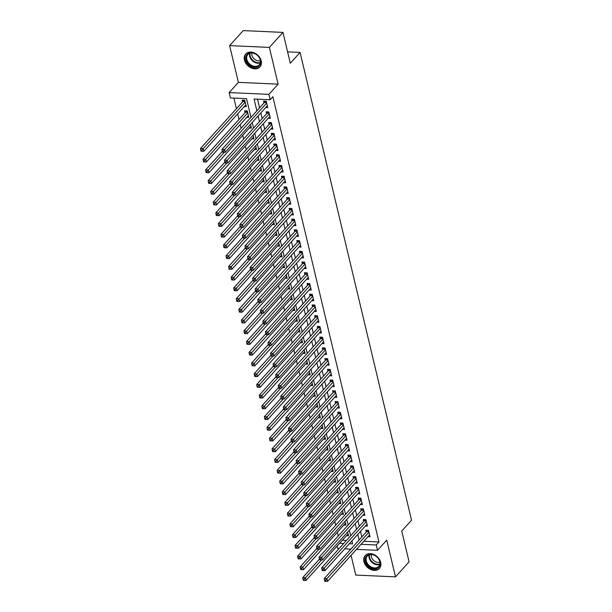 <?xml version="1.0" encoding="UTF-8"?>
<svg xmlns="http://www.w3.org/2000/svg" width="612" height="612" viewBox="0 0 612 612"><rect width="100%" height="100%" fill="white"/><g stroke="black" fill="none" stroke-linecap="round" stroke-linejoin="round"><path stroke-width="0.92" d="M244.448 60.083A9.601 7.229 -137.9 0 0 251.264 67.963A9.601 7.229 -137.9 0 0 259.947 66.899A9.601 7.229 -137.9 0 0 261.202 60.84A9.601 7.229 -137.9 0 0 254.385 52.961A9.601 7.229 -137.9 0 0 245.71 54.024A9.601 7.229 -137.9 0 0 244.448 60.083M363.933 561.648A9.601 7.229 -137.9 0 0 370.757 569.527A9.601 7.229 -137.9 0 0 379.432 568.464A9.601 7.229 -137.9 0 0 380.695 562.405A9.601 7.229 -137.9 0 0 373.871 554.526A9.601 7.229 -137.9 0 0 365.196 555.589A9.601 7.229 -137.9 0 0 363.933 561.648M250.989 117.351L246.537 98.662L230.426 97.935L229.148 92.573L268.89 94.37L270.167 99.733L254.057 99.006L256.879 110.849M238.389 82.36L278.123 84.158L269.372 47.407L282.958 32.398L243.216 30.6L229.63 45.617L238.389 82.36L229.148 92.573M349.574 549.071L349.85 550.234M351.074 555.367L355.763 575.073L395.505 576.871L386.753 540.128L377.52 550.333L356.482 549.385M339.071 548.597L337.778 548.543L337.174 546.011M233.899 98.096L236.431 108.729M237.655 113.863L238.986 119.462M240.21 124.588L241.09 128.298M242.765 135.313L243.653 139.023M245.32 146.046L246.208 149.756M247.875 156.771L248.763 160.482M250.43 167.504L251.318 171.215M252.986 178.23L253.873 181.94M255.548 188.963L256.428 192.673M258.103 199.688L258.983 203.398M260.658 210.421L261.538 214.123M263.214 221.146L264.093 224.856M265.769 231.872L266.648 235.582M268.324 242.604L269.211 246.315M270.879 253.33L271.766 257.04M273.434 264.063L274.321 267.773M275.989 274.788L276.876 278.498M278.552 285.521L279.432 289.231M281.107 296.246L281.987 299.957M283.662 306.979L284.542 310.682M286.217 317.704L287.097 321.415M288.772 328.43L289.652 332.14M291.327 339.163L292.215 342.873M293.882 349.888L294.77 353.598M296.438 360.621L297.325 364.331M298.993 371.346L299.88 375.057M301.548 382.079L302.435 385.79M304.11 392.805L304.99 396.515M306.666 403.538L307.545 407.24M309.221 414.263L310.1 417.973M311.776 424.988L312.656 428.698M314.331 435.721L315.218 439.431M316.886 446.446L317.773 450.157M319.441 457.179L320.328 460.89M321.996 467.905L322.884 471.615M324.551 478.638L325.439 482.348M327.114 489.363L327.994 493.073M329.669 500.088L330.549 503.798M332.224 510.821L333.104 514.531M334.779 521.546L335.659 525.257M337.334 532.279L338.222 535.99M269.372 47.407L229.63 45.617M282.958 32.398L290.302 63.243L300.079 52.425L411.524 520.2L401.74 531.009L409.091 561.854L395.505 576.871M265.723 107.551L267.781 107.643L266.251 101.202L263.565 101.079L264.009 102.961M268.278 118.277L270.336 118.368L268.806 111.935L266.121 111.812L266.564 113.687M270.833 129.01L272.891 129.101L271.361 122.66L268.676 122.538L269.119 124.42M273.388 139.735L275.454 139.827L273.916 133.393L271.231 133.271L271.682 135.145M275.943 150.46L278.009 150.56L276.471 144.118L273.786 143.996L274.237 145.878M278.498 161.193L280.564 161.285L279.026 154.851L276.341 154.729L276.792 156.603M281.053 171.918L283.119 172.01L281.581 165.577L278.896 165.454L279.347 167.336M283.616 182.651L285.674 182.743L284.144 176.302L281.459 176.187L281.903 178.061M286.171 193.377L288.229 193.469L286.699 187.035L284.014 186.912L284.458 188.787M288.726 204.11L290.784 204.201L289.254 197.76L286.569 197.638L287.013 199.52M291.281 214.835L293.339 214.927L291.809 208.493L289.124 208.371L289.568 210.245M293.837 225.56L295.894 225.66L294.364 219.218L291.679 219.096L292.123 220.978M296.392 236.293L298.457 236.385L296.919 229.951L294.234 229.829L294.686 231.703M298.947 247.018L301.012 247.118L299.475 240.677L296.789 240.554L297.241 242.436M301.502 257.751L303.567 257.843L302.03 251.41L299.345 251.287L299.796 253.161M304.057 268.477L306.122 268.569L304.585 262.135L301.9 262.012L302.351 263.894M306.62 279.21L308.678 279.302L307.14 272.86L304.455 272.745L304.906 274.62M309.175 289.935L311.233 290.027L309.703 283.593L307.017 283.471L307.461 285.345M311.73 300.668L313.788 300.76L312.258 294.318L309.573 294.196L310.016 296.078M314.285 311.393L316.343 311.485L314.813 305.051L312.128 304.929L312.571 306.803M316.84 322.119L318.898 322.218L317.368 315.777L314.683 315.654L315.126 317.536M319.395 332.852L321.461 332.943L319.923 326.51L317.238 326.387L317.682 328.262M321.95 343.577L324.016 343.669L322.478 337.235L319.793 337.113L320.244 338.994M324.505 354.31L326.571 354.402L325.033 347.96L322.348 347.846L322.799 349.72M327.06 365.035L329.126 365.127L327.588 358.693L324.903 358.571L325.355 360.445M329.616 375.768L331.681 375.86L330.143 369.418L327.458 369.296L327.91 371.178M332.178 386.493L334.236 386.585L332.706 380.151L330.021 380.029L330.465 381.903M334.733 397.226L336.791 397.318L335.261 390.877L332.576 390.754L333.02 392.636M337.288 407.952L339.346 408.043L337.816 401.61L335.131 401.487L335.575 403.362M339.844 418.677L341.901 418.776L340.371 412.335L337.686 412.213L338.13 414.094M342.399 429.41L344.457 429.502L342.927 423.068L340.241 422.946L340.685 424.82M344.954 440.135L347.019 440.227L345.482 433.793L342.797 433.671L343.248 435.553M347.509 450.868L349.574 450.96L348.037 444.519L345.352 444.404L345.803 446.278M350.064 461.593L352.13 461.685L350.592 455.252L347.907 455.129L348.358 457.003M352.619 472.326L354.685 472.418L353.147 465.977L350.462 465.854L350.913 467.736M355.182 483.052L357.24 483.143L355.71 476.71L353.025 476.587L353.468 478.462M357.737 493.777L359.795 493.876L358.265 487.435L355.58 487.313L356.023 489.195M360.292 504.51L362.35 504.602L360.82 498.168L358.135 498.046L358.578 499.92M362.847 515.235L364.905 515.335L363.375 508.893L360.69 508.771L361.134 510.653M365.402 525.968L367.46 526.06L365.93 519.626L363.245 519.504L363.689 521.378M246.797 117.305L248.855 117.397L247.325 110.963L244.639 110.841L245.083 112.723M342.322 540.312L346.4 540.495M346.476 535.722L348.534 535.821L347.639 532.05M343.921 524.997L345.979 525.088L345.084 521.325M341.366 514.271L343.424 514.363L342.529 510.592M338.811 503.538L340.869 503.63L339.974 499.866M336.256 492.813L338.314 492.905L337.419 489.133M333.693 482.08L335.758 482.172L334.863 478.408M331.138 471.355L333.203 471.447L332.301 467.675M328.583 460.622L330.648 460.721L329.746 456.95M326.028 449.897L328.093 449.988L327.19 446.217M323.473 439.164L325.538 439.263L324.635 435.492M320.918 428.438L322.975 428.53L322.08 424.766M318.362 417.713L320.42 417.805L319.525 414.033M315.807 406.98L317.865 407.072L316.97 403.308M313.252 396.255L315.31 396.347L314.415 392.575M310.697 385.522L312.755 385.614L311.86 381.85M308.134 374.796L310.2 374.888L309.297 371.117M305.579 364.063L307.645 364.163L306.742 360.392M303.024 353.338L305.09 353.43L304.187 349.659M300.469 342.613L302.535 342.705L301.632 338.933M297.914 331.88L299.972 331.972L299.077 328.208M295.359 321.155L297.417 321.246L296.522 317.475M292.804 310.422L294.862 310.513L293.967 306.75M290.249 299.696L292.307 299.788L291.411 296.017M287.694 288.963L289.751 289.055L288.856 285.291M285.131 278.238L287.196 278.33L286.301 274.558M282.576 267.505L284.641 267.605L283.738 263.833M280.021 256.78L282.086 256.872L281.183 253.108M277.466 246.055L279.531 246.146L278.628 242.375M274.91 235.322L276.968 235.413L276.073 231.65M272.355 224.596L274.413 224.688L273.518 220.917M269.8 213.863L271.858 213.955L270.963 210.191M267.245 203.138L269.303 203.23L268.408 199.458M264.69 192.405L266.748 192.505L265.853 188.733M262.127 181.68L264.193 181.772L263.298 178M259.572 170.947L261.638 171.046L260.735 167.275M257.017 160.222L259.083 160.313L258.18 156.55M254.462 149.496L256.527 149.588L255.625 145.817M251.907 138.763L253.965 138.855L253.07 135.091M249.352 128.038L251.41 128.13L250.515 124.358M244.242 106.58L246.299 106.672L244.769 100.238L242.084 100.116L242.528 101.99M363.811 541.283L378.958 541.964L272.883 96.727L270.167 99.733M257.53 99.159L259.595 107.842M260.819 112.968L262.15 118.567M263.374 123.7L264.705 129.3M265.929 134.426L267.26 140.026M268.484 145.159L269.815 150.759M271.04 155.884L272.378 161.484M273.595 166.617L274.933 172.217M276.15 177.342L277.488 182.942M278.705 188.068L280.044 193.675M281.268 198.801L282.599 204.4M283.823 209.526L285.154 215.126M286.378 220.259L287.709 225.859M288.933 230.984L290.264 236.584M291.488 241.717L292.819 247.317M294.043 252.442L295.382 258.042M296.598 263.168L297.937 268.775M299.153 273.901L300.492 279.5M301.708 284.626L303.047 290.233M304.271 295.359L305.602 300.959M306.826 306.084L308.157 311.684M309.381 316.817L310.712 322.417M311.936 327.542L313.267 333.142M314.492 338.275L315.823 343.875M317.047 349.001L318.385 354.6M319.602 359.726L320.94 365.333M322.157 370.459L323.496 376.059M324.712 381.184L326.051 386.784M327.275 391.917L328.606 397.517M329.83 402.642L331.161 408.242M332.385 413.375L333.716 418.975M334.94 424.101L336.271 429.701M337.495 434.834L338.826 440.433M340.05 445.559L341.389 451.159M342.605 456.284L343.944 461.892M345.16 467.017L346.499 472.617M347.715 477.743L349.054 483.342M350.278 488.475L351.609 494.075M352.833 499.201L354.164 504.801M355.388 509.934L356.72 515.534M357.943 520.659L359.275 526.259M360.499 531.392L361.83 536.992M367.957 536.693L370.023 536.785L368.485 530.352L365.8 530.229L366.251 532.111M300.079 52.425L287.594 51.867M278.123 84.158L268.89 94.37M378.958 541.964L376.242 544.971L377.52 550.333M349.314 543.754L352.611 543.907L351.892 540.901M350.676 535.775L349.337 530.168M348.121 525.042L346.782 519.443M345.558 514.317L344.227 508.717M343.003 503.584L341.672 497.984M340.448 492.859L339.117 487.259M337.893 482.126L336.562 476.526M335.338 471.401L334.007 465.801M332.783 460.668L331.444 455.068M330.228 449.942L328.889 444.343M327.672 439.217L326.334 433.61M325.117 428.484L323.779 422.884M322.555 417.759L321.224 412.159M320 407.026L318.668 401.426M317.444 396.301L316.113 390.701M314.889 385.568L313.558 379.968M312.334 374.842L311.003 369.243M309.779 364.117L308.44 358.51M307.224 353.384L305.885 347.784M304.669 342.659L303.33 337.059M302.114 331.926L300.775 326.326M299.551 321.201L298.22 315.601M296.996 310.468L295.665 304.868M294.441 299.742L293.11 294.142M291.886 289.009L290.555 283.41M289.331 278.284L288 272.684M286.776 267.559L285.437 261.951M284.22 256.826L282.882 251.226M281.665 246.1L280.327 240.501M279.11 235.368L277.772 229.768M276.548 224.642L275.216 219.042M273.992 213.909L272.661 208.31M271.437 203.184L270.106 197.584M268.882 192.451L267.551 186.851M266.327 181.726L264.996 176.126M263.772 171L262.441 165.393M261.217 160.268L259.878 154.668M258.662 149.542L257.323 143.942M256.107 138.809L254.768 133.209M253.544 128.084L252.213 122.484M339.606 543.318L343.684 543.502M350.852 549.132L344.701 548.857M361.088 544.29L376.242 544.971M258.103 115.974L259.434 121.574M260.658 126.699L261.99 132.299M263.214 137.432L264.545 143.032M265.769 148.158L267.1 153.757M268.324 158.891L269.655 164.49M270.879 169.616L272.218 175.216M273.434 180.349L274.773 185.949M275.989 191.074L277.328 196.674M278.552 201.799L279.883 207.407M281.107 212.532L282.438 218.132M283.662 223.258L284.993 228.857M286.217 233.991L287.548 239.59M288.772 244.716L290.103 250.316M291.327 255.449L292.658 261.049M293.882 266.174L295.221 271.774M296.438 276.907L297.776 282.507M298.993 287.632L300.331 293.232M301.548 298.358L302.886 303.965M304.11 309.091L305.442 314.69M306.666 319.816L307.997 325.416M309.221 330.549L310.552 336.149M311.776 341.274L313.107 346.874M314.331 352.007L315.662 357.607M316.886 362.732L318.225 368.332M319.441 373.458L320.78 379.065M321.996 384.191L323.335 389.79M324.551 394.916L325.89 400.516M327.114 405.649L328.445 411.249M329.669 416.374L331 421.974M332.224 427.107L333.555 432.707M334.779 437.832L336.11 443.432M337.334 448.565L338.666 454.165M339.889 459.291L341.228 464.891M342.445 470.016L343.783 475.623M345 480.749L346.338 486.349M347.555 491.474L348.894 497.074M350.118 502.207L351.449 507.807M352.673 512.933L354.004 518.532M355.228 523.665L356.559 529.265M357.783 534.391L359.114 539.991M368.814 531.721L366.68 531.629L324.199 578.6L326.885 578.715L368.937 532.226M325.561 580.268L324.49 580.222L324.743 581.293L325.821 581.339L325.561 580.268L326.885 578.715L327.519 581.4L369.572 534.911M366.68 531.629A1.232 0.597 92.6 0 0 366.863 531.323L367.307 530.298M324.199 578.6L324.49 580.222M325.821 581.339L327.519 581.4M319.464 559.116L302.718 577.629L305.403 577.751L306.038 580.428L348.09 533.939M321.537 559.911L304.08 579.296L303.009 579.25L303.261 580.321L304.34 580.367L304.08 579.296M306.038 580.428L304.34 580.367M303.009 579.25L302.718 577.629M379.998 561.87A8.308 6.25 42.1 0 1 374.475 568.785A8.308 6.25 42.1 0 1 365.502 561.219A8.308 6.25 42.1 0 1 371.025 554.304A8.308 6.25 42.1 0 1 379.998 561.87M366.305 560.944A7.688 5.791 -137.9 0 0 371.775 567.255A7.688 5.791 -137.9 0 0 378.729 566.406A7.688 5.791 -137.9 0 0 379.731 561.548A7.688 5.791 -137.9 0 0 374.269 555.229A7.688 5.791 -137.9 0 0 367.315 556.086A7.688 5.791 -137.9 0 0 366.305 560.944M379.845 562.137A6.059 4.559 42.1 0 1 371.446 556.905A6.059 4.559 42.1 0 1 371.446 554.541M365.808 555.008A9.54 7.183 -137.9 0 0 365.678 555.145A9.54 7.183 -137.9 0 0 364.423 561.166A9.54 7.183 -137.9 0 0 371.201 568.999A9.54 7.183 -137.9 0 0 379.822 567.944A9.54 7.183 -137.9 0 0 379.945 567.798M258.379 66.417A8.308 6.25 42.1 0 1 247.845 63.319A8.308 6.25 42.1 0 1 248.143 53.542A8.308 6.25 42.1 0 1 258.677 56.641A8.308 6.25 42.1 0 1 258.379 66.417M248.793 53.718A7.688 5.791 -137.9 0 0 247.829 54.522A7.688 5.791 -137.9 0 0 249.053 63.396A7.688 5.791 -137.9 0 0 258.272 65.637A7.688 5.791 -137.9 0 0 259.236 64.841A7.688 5.791 -137.9 0 0 258.004 55.967A7.688 5.791 -137.9 0 0 248.793 53.718M260.36 60.573A6.059 4.559 42.1 0 1 254.187 58.959A6.059 4.559 42.1 0 1 251.96 52.976M246.315 53.443A9.54 7.183 -137.9 0 0 246.185 53.581A9.54 7.183 -137.9 0 0 247.707 64.581A9.54 7.183 -137.9 0 0 259.136 67.366A9.54 7.183 -137.9 0 0 260.329 66.379A9.54 7.183 -137.9 0 0 260.46 66.234L260.329 66.379M366.259 520.996L364.125 520.896L321.644 567.867L324.329 567.99L366.374 521.5M323.006 569.535L321.935 569.489L322.187 570.56L323.266 570.614L323.006 569.535L324.329 567.99L324.964 570.675L367.016 524.186M364.125 520.896A1.232 0.597 92.6 0 0 364.308 520.598L364.752 519.573M321.644 567.867L321.935 569.489M323.266 570.614L324.964 570.675M363.704 510.263L361.57 510.171L319.089 557.142L321.774 557.264L363.819 510.768M320.451 558.81L319.38 558.764L319.632 559.835L320.703 559.881L320.451 558.81L321.774 557.264L322.409 559.942L364.461 513.453M361.57 510.171A1.232 0.597 92.6 0 0 361.753 509.865L362.197 508.84M319.089 557.142L319.38 558.764M320.703 559.881L322.409 559.942M361.141 499.537L359.014 499.438L316.526 546.409L319.212 546.531L361.264 500.042M317.896 548.084L316.825 548.031L317.077 549.102L318.148 549.155L317.896 548.084L319.212 546.531L319.854 549.216L361.906 502.727M359.014 499.438A1.232 0.597 92.6 0 0 359.198 499.14L359.634 498.114M316.526 546.409L316.825 548.031M318.148 549.155L319.854 549.216M358.586 488.812L356.459 488.713L313.971 535.684L316.656 535.806L358.709 489.317M315.341 537.351L314.262 537.305L314.522 538.376L315.593 538.422L315.341 537.351L316.656 535.806L317.299 538.483L359.351 491.994M356.459 488.713A1.232 0.597 92.6 0 0 356.643 488.414L357.079 487.382M313.971 535.684L314.262 537.305M315.593 538.422L317.299 538.483M316.909 548.383L300.163 566.896L302.848 567.018L303.483 569.703L345.535 523.214M318.982 549.186L301.525 568.571L300.454 568.517L300.706 569.596L301.777 569.642L301.525 568.571M303.483 569.703L301.777 569.642M300.454 568.517L300.163 566.896M314.346 537.657L297.608 556.17L300.293 556.293L300.928 558.97L342.98 512.481M316.419 538.453L298.97 557.838L297.899 557.792L298.151 558.863L299.222 558.909L298.97 557.838M300.928 558.97L299.222 558.909M297.899 557.792L297.608 556.17M311.791 526.924L295.045 545.437L297.73 545.56L298.373 548.245L340.425 501.756M313.864 527.728L296.415 547.113L295.336 547.059L295.596 548.138L296.667 548.184L296.415 547.113M298.373 548.245L296.667 548.184M295.336 547.059L295.045 545.437M309.236 516.199L292.49 534.712L295.175 534.834L295.818 537.512L337.87 491.023M311.309 516.995L293.859 536.38L292.781 536.334L293.041 537.405L294.112 537.458L293.859 536.38M295.818 537.512L294.112 537.458M292.781 536.334L292.49 534.712M356.031 478.079L353.904 477.987L311.416 524.951L314.101 525.073L356.153 478.584M312.786 526.626L311.707 526.572L311.967 527.651L313.038 527.697L312.786 526.626L314.101 525.073L314.744 527.758L356.796 481.269M353.904 477.987A1.232 0.597 92.6 0 0 354.088 477.681L354.524 476.656M311.416 524.951L311.707 526.572M313.038 527.697L314.744 527.758M306.681 505.474L289.935 523.987L292.62 524.101L293.263 526.787L335.307 480.298M308.754 506.269L291.304 525.654L290.226 525.609L290.486 526.68L291.557 526.725L291.304 525.654M293.263 526.787L291.557 526.725M290.226 525.609L289.935 523.987M353.476 467.354L351.349 467.254L308.861 514.225L311.546 514.348L353.598 467.859M310.23 515.893L309.152 515.847L309.412 516.918L310.483 516.964L310.23 515.893L311.546 514.348L312.189 517.025L354.233 470.536M351.349 467.254A1.232 0.597 92.6 0 0 351.533 466.956L351.969 465.923M308.861 514.225L309.152 515.847M310.483 516.964L312.189 517.025M304.126 494.741L287.38 513.254L290.065 513.376L290.708 516.061L332.752 469.572M306.199 495.536L288.749 514.922L287.671 514.876L287.931 515.947L289.002 516L288.749 514.922M290.708 516.061L289.002 516M287.671 514.876L287.38 513.254M350.921 456.621L348.794 456.529L306.306 503.492L308.991 503.615L351.043 457.126M307.668 505.168L306.597 505.114L306.849 506.193L307.928 506.239L307.668 505.168L308.991 503.615L309.634 506.3L351.678 459.811M348.794 456.529A1.232 0.597 92.6 0 0 348.978 456.223L349.414 455.198M306.306 503.492L306.597 505.114M307.928 506.239L309.634 506.3M301.571 484.016L284.825 502.529L287.51 502.643L288.153 505.328L330.197 458.839M303.644 484.811L286.187 504.196L285.115 504.15L285.368 505.221L286.447 505.267L286.187 504.196M288.153 505.328L286.447 505.267M285.115 504.15L284.825 502.529M348.366 445.896L346.239 445.796L303.751 492.767L306.436 492.889L348.488 446.4M305.113 494.435L304.042 494.389L304.294 495.46L305.373 495.513L305.113 494.435L306.436 492.889L307.071 495.567L349.123 449.078M346.239 445.796A1.232 0.597 92.6 0 0 346.423 445.498L346.859 444.465M303.751 492.767L304.042 494.389M305.373 495.513L307.071 495.567M299.016 473.283L282.27 491.796L284.955 491.918L285.59 494.603L327.642 448.114M301.089 474.086L283.631 493.471L282.56 493.417L282.813 494.488L283.892 494.542L283.631 493.471M285.59 494.603L283.892 494.542M282.56 493.417L282.27 491.796M345.811 435.163L343.676 435.071L301.196 482.042L303.881 482.157L345.933 435.668M302.558 483.709L301.487 483.664L301.739 484.735L302.818 484.781L302.558 483.709L303.881 482.157L304.516 484.842L346.568 438.353M343.676 435.071A1.232 0.597 92.6 0 0 343.86 434.765L344.304 433.74M301.196 482.042L301.487 483.664M302.818 484.781L304.516 484.842M296.46 462.557L279.715 481.07L282.4 481.193L283.035 483.87L325.087 437.381M298.534 463.353L281.076 482.738L280.005 482.692L280.258 483.763L281.336 483.809L281.076 482.738M283.035 483.87L281.336 483.809M280.005 482.692L279.715 481.07M343.255 424.437L341.121 424.338L298.641 471.309L301.326 471.431L343.37 424.942M300.002 472.977L298.931 472.931L299.184 474.002L300.262 474.055L300.002 472.977L301.326 471.431L301.961 474.116L344.013 427.627M341.121 424.338A1.232 0.597 92.6 0 0 341.305 424.039L341.748 423.014M298.641 471.309L298.931 472.931M300.262 474.055L301.961 474.116M293.905 451.824L277.16 470.337L279.845 470.46L280.48 473.145L322.532 426.656M295.978 452.628L278.521 472.013L277.45 471.959L277.703 473.038L278.774 473.084L278.521 472.013M280.48 473.145L278.774 473.084M277.45 471.959L277.16 470.337M340.7 413.704L338.566 413.613L296.086 460.584L298.771 460.706L340.815 414.217M297.447 462.251L296.376 462.205L296.629 463.276L297.7 463.322L297.447 462.251L298.771 460.706L299.406 463.383L341.458 416.894M338.566 413.613A1.232 0.597 92.6 0 0 338.75 413.307L339.193 412.281M296.086 460.584L296.376 462.205M297.7 463.322L299.406 463.383M291.343 441.099L274.604 459.612L277.29 459.734L277.925 462.412L319.977 415.923M293.416 441.895L275.966 461.28L274.895 461.234L275.148 462.305L276.219 462.351L275.966 461.28M277.925 462.412L276.219 462.351M274.895 461.234L274.604 459.612M338.145 402.979L336.011 402.88L293.531 449.851L296.216 449.973L338.26 403.484M294.892 451.526L293.821 451.472L294.074 452.551L295.145 452.597L294.892 451.526L296.216 449.973L296.851 452.658L338.903 406.169M336.011 402.88A1.232 0.597 92.6 0 0 336.195 402.581L336.631 401.556M293.531 449.851L293.821 451.472M295.145 452.597L296.851 452.658M288.788 430.366L272.042 448.879L274.727 449.001L275.369 451.687L317.421 405.198M290.861 431.169L273.411 450.554L272.332 450.501L272.592 451.579L273.663 451.625L273.411 450.554M275.369 451.687L273.663 451.625M272.332 450.501L272.042 448.879M286.232 419.641L269.487 438.154L272.172 438.276L272.814 440.954L314.866 394.465M288.306 420.436L270.856 439.821L269.777 439.776L270.037 440.847L271.108 440.9L270.856 439.821M272.814 440.954L271.108 440.9M269.777 439.776L269.487 438.154M283.677 408.915L266.931 427.428L269.617 427.543L270.259 430.228L312.304 383.739M285.75 409.711L268.301 429.096L267.222 429.05L267.482 430.121L268.553 430.167L268.301 429.096M270.259 430.228L268.553 430.167M267.222 429.05L266.931 427.428M335.583 392.254L333.456 392.154L290.968 439.125L293.653 439.248L335.705 392.759M292.337 440.793L291.258 440.747L291.519 441.818L292.59 441.864L292.337 440.793L293.653 439.248L294.296 441.925L336.348 395.436M333.456 392.154A1.232 0.597 92.6 0 0 333.639 391.856L334.075 390.823M290.968 439.125L291.258 440.747M292.59 441.864L294.296 441.925M333.027 381.521L330.901 381.429L288.413 428.392L291.098 428.515L333.15 382.026M289.782 430.068L288.703 430.014L288.963 431.093L290.034 431.139L289.782 430.068L291.098 428.515L291.74 431.2L333.792 384.711M330.901 381.429A1.232 0.597 92.6 0 0 331.084 381.123L331.52 380.098M288.413 428.392L288.703 430.014M290.034 431.139L291.74 431.2M330.472 370.796L328.346 370.696L285.858 417.667L288.543 417.789L330.595 371.3M287.227 419.335L286.148 419.289L286.408 420.36L287.479 420.413L287.227 419.335L288.543 417.789L289.185 420.467L331.23 373.978M328.346 370.696A1.232 0.597 92.6 0 0 328.529 370.398L328.965 369.365M285.858 417.667L286.148 419.289M287.479 420.413L289.185 420.467M281.122 398.183L264.376 416.696L267.062 416.818L267.704 419.503L309.748 373.014M283.195 398.978L265.746 418.363L264.667 418.317L264.927 419.388L265.998 419.442L265.746 418.363M267.704 419.503L265.998 419.442M264.667 418.317L264.376 416.696M327.917 360.063L325.791 359.971L283.302 406.934L285.988 407.057L328.04 360.567M284.672 408.609L283.593 408.556L283.853 409.635L284.924 409.68L284.672 408.609L285.988 407.057L286.63 409.742L328.675 363.253M325.791 359.971A1.232 0.597 92.6 0 0 325.974 359.665L326.41 358.64M283.302 406.934L283.593 408.556M284.924 409.68L286.63 409.742M278.567 387.457L261.821 405.97L264.506 406.093L265.149 408.77L307.193 362.281M280.64 388.253L263.183 407.638L262.112 407.592L262.364 408.663L263.443 408.709L263.183 407.638M265.149 408.77L263.443 408.709M262.112 407.592L261.821 405.97M325.362 349.337L323.235 349.238L280.747 396.209L283.433 396.331L325.485 349.842M282.109 397.877L281.038 397.831L281.291 398.902L282.369 398.955L282.109 397.877L283.433 396.331L284.075 399.016L326.12 352.527M323.235 349.238A1.232 0.597 92.6 0 0 323.419 348.939L323.855 347.907M280.747 396.209L281.038 397.831M282.369 398.955L284.075 399.016M276.012 376.724L259.266 395.237L261.951 395.36L262.586 398.045L304.638 351.556M278.085 377.528L260.628 396.913L259.557 396.859L259.809 397.93L260.888 397.984L260.628 396.913M262.586 398.045L260.888 397.984M259.557 396.859L259.266 395.237M322.807 338.604L320.673 338.512L278.192 385.483L280.877 385.598L322.929 339.109M279.554 387.151L278.483 387.105L278.735 388.176L279.814 388.222L279.554 387.151L280.877 385.598L281.512 388.283L323.564 341.794M320.673 338.512A1.232 0.597 92.6 0 0 320.864 338.207L321.3 337.181M278.192 385.483L278.483 387.105M279.814 388.222L281.512 388.283M273.457 365.999L256.711 384.512L259.396 384.634L260.031 387.312L302.083 340.823M275.53 366.795L258.073 386.18L257.002 386.134L257.254 387.205L258.333 387.251L258.073 386.18M260.031 387.312L258.333 387.251M257.002 386.134L256.711 384.512M320.252 327.879L318.118 327.78L275.637 374.751L278.322 374.873L320.374 328.384M276.999 376.426L275.928 376.372L276.18 377.443L277.259 377.497L276.999 376.426L278.322 374.873L278.957 377.558L321.009 331.069M318.118 327.78A1.232 0.597 92.6 0 0 318.301 327.481L318.745 326.456M275.637 374.751L275.928 376.372M277.259 377.497L278.957 377.558M270.902 355.266L254.156 373.779L256.841 373.901L257.476 376.587L299.528 330.098M272.975 356.069L255.518 375.454L254.447 375.401L254.699 376.479L255.778 376.525L255.518 375.454M257.476 376.587L255.778 376.525M254.447 375.401L254.156 373.779M317.697 317.146L315.562 317.054L273.082 364.025L275.767 364.148L317.812 317.659M274.444 365.693L273.373 365.647L273.625 366.718L274.696 366.764L274.444 365.693L275.767 364.148L276.402 366.825L318.454 320.336M315.562 317.054A1.232 0.597 92.6 0 0 315.746 316.748L316.19 315.723M273.082 364.025L273.373 365.647M274.696 366.764L276.402 366.825M268.339 344.541L251.601 363.054L254.286 363.176L254.921 365.854L296.973 319.365M270.412 345.336L252.963 364.721L251.892 364.675L252.144 365.747L253.215 365.8L252.963 364.721M254.921 365.854L253.215 365.8M251.892 364.675L251.601 363.054M315.142 306.421L313.007 306.321L270.527 353.292L273.212 353.415L315.257 306.926M271.889 354.968L270.818 354.914L271.07 355.993L272.141 356.039L271.889 354.968L273.212 353.415L273.847 356.1L315.899 309.611M313.007 306.321A1.232 0.597 92.6 0 0 313.191 306.023L313.627 304.998M270.527 353.292L270.818 354.914M272.141 356.039L273.847 356.1M265.784 333.815L249.038 352.321L251.723 352.443L252.366 355.128L294.418 308.639M267.857 334.611L250.407 353.996L249.329 353.943L249.589 355.021L250.66 355.067L250.407 353.996M252.366 355.128L250.66 355.067M249.329 353.943L249.038 352.321M312.579 295.695L310.452 295.596L267.964 342.567L270.649 342.689L312.701 296.2M269.334 344.235L268.255 344.189L268.515 345.26L269.586 345.306L269.334 344.235L270.649 342.689L271.292 345.367L313.344 298.878M310.452 295.596A1.232 0.597 92.6 0 0 310.636 295.298L311.072 294.265M267.964 342.567L268.255 344.189M269.586 345.306L271.292 345.367M263.229 323.082L246.483 341.595L249.168 341.718L249.811 344.403L291.863 297.906M265.302 323.878L247.852 343.263L246.774 343.217L247.034 344.288L248.105 344.342L247.852 343.263M249.811 344.403L248.105 344.342M246.774 343.217L246.483 341.595M310.024 284.962L307.897 284.871L265.409 331.834L268.094 331.956L310.146 285.467M266.778 333.509L265.7 333.456L265.96 334.535L267.031 334.58L266.778 333.509L268.094 331.956L268.737 334.642L310.789 288.153M307.897 284.871A1.232 0.597 92.6 0 0 308.081 284.565L308.517 283.54M265.409 331.834L265.7 333.456M267.031 334.58L268.737 334.642M307.469 274.237L305.342 274.138L262.854 321.109L265.539 321.231L307.591 274.742M264.223 322.776L263.145 322.731L263.405 323.802L264.476 323.855L264.223 322.776L265.539 321.231L266.182 323.909L308.226 277.42M305.342 274.138A1.232 0.597 92.6 0 0 305.526 273.839L305.962 272.807M262.854 321.109L263.145 322.731M264.476 323.855L266.182 323.909M304.914 263.504L302.787 263.412L260.299 310.383L262.984 310.498L305.036 264.009M261.668 312.051L260.59 312.005L260.85 313.076L261.921 313.122L261.668 312.051L262.984 310.498L263.627 313.183L305.671 266.694M302.787 263.412A1.232 0.597 92.6 0 0 302.971 263.106L303.407 262.081M260.299 310.383L260.59 312.005M261.921 313.122L263.627 313.183M260.674 312.357L243.928 330.87L246.613 330.985L247.256 333.67L289.308 287.181M262.747 313.153L245.297 332.538L244.219 332.492L244.479 333.563L245.55 333.609L245.297 332.538M247.256 333.67L245.55 333.609M244.219 332.492L243.928 330.87M258.119 301.624L241.373 320.137L244.058 320.26L244.701 322.945L286.745 276.456M260.192 302.427L242.742 321.813L241.663 321.759L241.924 322.83L242.995 322.884L242.742 321.813M244.701 322.945L242.995 322.884M241.663 321.759L241.373 320.137M255.564 290.899L238.818 309.412L241.503 309.534L242.145 312.212L284.19 265.723M257.637 291.695L240.179 311.08L239.108 311.034L239.361 312.105L240.44 312.151L240.179 311.08M242.145 312.212L240.44 312.151M239.108 311.034L238.818 309.412M302.359 252.779L300.232 252.68L257.744 299.651L260.429 299.773L302.481 253.284M259.106 301.318L258.035 301.272L258.287 302.343L259.366 302.397L259.106 301.318L260.429 299.773L261.072 302.458L303.116 255.969M300.232 252.68A1.232 0.597 92.6 0 0 300.416 252.381L300.852 251.356M257.744 299.651L258.035 301.272M259.366 302.397L261.072 302.458M253.008 280.166L236.263 298.679L238.948 298.801L239.583 301.487L281.635 254.997M255.082 280.969L237.624 300.354L236.553 300.301L236.806 301.379L237.884 301.425L237.624 300.354M239.583 301.487L237.884 301.425M236.553 300.301L236.263 298.679M299.803 242.046L297.669 241.954L255.189 288.925L257.874 289.04L299.926 242.551M256.55 290.593L255.479 290.547L255.732 291.618L256.81 291.664L256.55 290.593L257.874 289.04L258.509 291.725L300.561 245.236M297.669 241.954A1.232 0.597 92.6 0 0 297.86 241.648L298.296 240.623M255.189 288.925L255.479 290.547M256.81 291.664L258.509 291.725M250.453 269.441L233.708 287.954L236.393 288.076L237.028 290.754L279.08 244.265M252.527 270.236L235.069 289.621L233.998 289.575L234.251 290.646L235.329 290.692L235.069 289.621M237.028 290.754L235.329 290.692M233.998 289.575L233.708 287.954M297.248 231.321L295.114 231.221L252.634 278.192L255.319 278.315L297.371 231.826M253.995 279.868L252.924 279.814L253.177 280.885L254.255 280.939L253.995 279.868L255.319 278.315L255.954 281L298.006 234.511M295.114 231.221A1.232 0.597 92.6 0 0 295.298 230.923L295.741 229.898M252.634 278.192L252.924 279.814M254.255 280.939L255.954 281M247.898 258.708L231.152 277.221L233.838 277.343L234.472 280.028L276.525 233.539M249.971 259.511L232.514 278.896L231.443 278.843L231.696 279.921L232.774 279.967L232.514 278.896M234.472 280.028L232.774 279.967M231.443 278.843L231.152 277.221M294.693 220.595L292.559 220.496L250.078 267.467L252.764 267.589L294.808 221.1M251.44 269.135L250.369 269.089L250.622 270.16L251.7 270.206L251.44 269.135L252.764 267.589L253.399 270.267L295.451 223.778M292.559 220.496A1.232 0.597 92.6 0 0 292.743 220.19L293.186 219.165M250.078 267.467L250.369 269.089M251.7 270.206L253.399 270.267M245.335 247.982L228.597 266.495L231.282 266.618L231.917 269.295L273.969 222.806M247.409 248.778L229.959 268.163L228.888 268.117L229.14 269.188L230.211 269.242L229.959 268.163M231.917 269.295L230.211 269.242M228.888 268.117L228.597 266.495M292.138 209.862L290.004 209.771L247.523 256.734L250.209 256.856L292.253 210.367M248.885 258.409L247.814 258.356L248.067 259.434L249.138 259.48L248.885 258.409L250.209 256.856L250.843 259.542L292.896 213.053M290.004 209.771A1.232 0.597 92.6 0 0 290.187 209.465L290.631 208.44M247.523 256.734L247.814 258.356M249.138 259.48L250.843 259.542M289.575 199.137L287.449 199.038L244.961 246.009L247.646 246.131L289.698 199.642M246.33 247.676L245.251 247.63L245.511 248.702L246.582 248.747L246.33 247.676L247.646 246.131L248.288 248.809L290.34 202.32M287.449 199.038A1.232 0.597 92.6 0 0 287.632 198.739L288.068 197.707M244.961 246.009L245.251 247.63M246.582 248.747L248.288 248.809M287.02 188.404L284.894 188.312L242.406 235.276L245.091 235.398L287.143 188.909M243.775 236.951L242.696 236.898L242.956 237.976L244.027 238.022L243.775 236.951L245.091 235.398L245.733 238.083L287.785 191.594M284.894 188.312A1.232 0.597 92.6 0 0 285.077 188.006L285.513 186.981M242.406 235.276L242.696 236.898M244.027 238.022L245.733 238.083M242.78 237.257L226.035 255.77L228.72 255.885L229.362 258.57L271.414 212.081M244.854 238.053L227.404 257.438L226.333 257.392L226.585 258.463L227.656 258.509L227.404 257.438M229.362 258.57L227.656 258.509M226.333 257.392L226.035 255.77M240.225 226.524L223.479 245.037L226.165 245.16L226.807 247.845L268.859 201.356M242.298 227.32L224.849 246.705L223.77 246.659L224.03 247.73L225.101 247.783L224.849 246.705M226.807 247.845L225.101 247.783M223.77 246.659L223.479 245.037M237.67 215.799L220.924 234.312L223.61 234.427L224.252 237.112L266.304 190.623M239.743 216.594L222.294 235.98L221.215 235.934L221.475 237.005L222.546 237.051L222.294 235.98M224.252 237.112L222.546 237.051M221.215 235.934L220.924 234.312M284.465 177.679L282.339 177.579L239.85 224.55L242.536 224.673L284.588 178.184M241.22 226.218L240.141 226.172L240.401 227.243L241.472 227.297L241.22 226.218L242.536 224.673L243.178 227.35L285.23 180.861M282.339 177.579A1.232 0.597 92.6 0 0 282.522 177.281L282.958 176.248M239.85 224.55L240.141 226.172M241.472 227.297L243.178 227.35M235.115 205.066L218.369 223.579L221.054 223.701L221.697 226.386L263.741 179.897M237.188 205.869L219.739 225.254L218.66 225.201L218.92 226.272L219.991 226.325L219.739 225.254M221.697 226.386L219.991 226.325M218.66 225.201L218.369 223.579M281.91 166.946L279.783 166.854L237.295 213.825L239.981 213.94L282.033 167.451M238.665 215.493L237.586 215.447L237.846 216.518L238.917 216.564L238.665 215.493L239.981 213.94L240.623 216.625L282.668 170.136M279.783 166.854A1.232 0.597 92.6 0 0 279.967 166.548L280.403 165.523M237.295 213.825L237.586 215.447M238.917 216.564L240.623 216.625M232.56 194.341L215.814 212.854L218.499 212.976L219.142 215.653L261.186 169.164M234.633 195.136L217.176 214.521L216.105 214.475L216.357 215.546L217.436 215.592L217.176 214.521M219.142 215.653L217.436 215.592M216.105 214.475L215.814 212.854M279.355 156.221L277.228 156.121L234.74 203.092L237.425 203.215L279.477 156.726M236.102 204.76L235.031 204.714L235.283 205.785L236.362 205.839L236.102 204.76L237.425 203.215L238.068 205.9L280.112 159.411M277.228 156.121A1.232 0.597 92.6 0 0 277.412 155.823L277.848 154.798M234.74 203.092L235.031 204.714M236.362 205.839L238.068 205.9M230.005 183.608L213.259 202.121L215.944 202.243L216.579 204.928L258.631 158.439M232.078 184.411L214.621 203.796L213.55 203.742L213.802 204.821L214.881 204.867L214.621 203.796M216.579 204.928L214.881 204.867M213.55 203.742L213.259 202.121M276.8 145.488L274.666 145.396L232.185 192.367L234.87 192.489L276.922 146M233.547 194.035L232.476 193.989L232.728 195.06L233.807 195.106L233.547 194.035L234.87 192.489L235.505 195.167L277.557 148.678M274.666 145.396A1.232 0.597 92.6 0 0 274.857 145.09L275.293 144.065M232.185 192.367L232.476 193.989M233.807 195.106L235.505 195.167M227.45 172.882L210.704 191.395L213.389 191.518L214.024 194.195L256.076 147.706M229.523 173.678L212.066 193.063L210.995 193.017L211.247 194.088L212.326 194.134L212.066 193.063M214.024 194.195L212.326 194.134M210.995 193.017L210.704 191.395M274.245 134.762L272.111 134.663L229.63 181.634L232.315 181.756L274.367 135.267M230.992 183.309L229.921 183.256L230.173 184.327L231.252 184.38L230.992 183.309L232.315 181.756L232.95 184.441L275.002 137.952M272.111 134.663A1.232 0.597 92.6 0 0 272.294 134.365L272.738 133.34M229.63 181.634L229.921 183.256M231.252 184.38L232.95 184.441M224.895 162.149L208.149 180.662L210.834 180.785L211.469 183.47L253.521 136.981M226.968 162.953L209.511 182.338L208.44 182.284L208.692 183.363L209.771 183.409L209.511 182.338M211.469 183.47L209.771 183.409M208.44 182.284L208.149 180.662M271.69 124.037L269.555 123.938L227.075 170.909L229.76 171.031L271.805 124.542M228.437 172.576L227.366 172.53L227.618 173.601L228.697 173.647L228.437 172.576L229.76 171.031L230.395 173.709L272.447 127.22M269.555 123.938A1.232 0.597 92.6 0 0 269.739 123.639L270.183 122.607M227.075 170.909L227.366 172.53M228.697 173.647L230.395 173.709M222.332 151.424L205.594 169.937L208.279 170.06L208.914 172.737L250.966 126.248M224.413 152.22L206.955 171.605L205.884 171.559L206.137 172.63L207.208 172.683L206.955 171.605M208.914 172.737L207.208 172.683M205.884 171.559L205.594 169.937M269.135 113.304L267 113.212L224.52 160.176L227.205 160.298L269.249 113.809M225.882 161.851L224.811 161.798L225.063 162.876L226.134 162.922L225.882 161.851L227.205 160.298L227.84 162.983L269.892 116.494M267 113.212A1.232 0.597 92.6 0 0 267.184 112.906L267.628 111.881M224.52 160.176L224.811 161.798M226.134 162.922L227.84 162.983M246.139 110.91L245.703 111.935A1.232 0.597 -87.4 0 1 245.519 112.241L203.031 159.212L205.724 159.327L206.359 162.012L248.411 115.523M247.768 112.838L204.4 160.88L203.329 160.834L203.582 161.905L204.653 161.951L204.4 160.88M206.359 162.012L204.653 161.951M203.329 160.834L203.031 159.212M266.572 102.579L264.445 102.479L221.957 149.45L224.642 149.573L266.694 103.084M223.326 151.118L222.255 151.072L222.508 152.143L223.579 152.197L223.326 151.118L224.642 149.573L225.285 152.25L267.337 105.761M264.445 102.479A1.232 0.597 92.6 0 0 264.629 102.181L265.065 101.148M221.957 149.45L222.255 151.072M223.579 152.197L225.285 152.25M243.584 100.184L243.148 101.21A1.232 0.597 -87.4 0 1 242.964 101.508L200.476 148.479L203.161 148.601L203.804 151.286L245.856 104.797M245.213 102.112L201.845 150.147L200.767 150.101L201.027 151.172L202.098 151.225L201.845 150.147M203.804 151.286L202.098 151.225M200.767 150.101L200.476 148.479M368.738 531.407L366.863 531.323M379.746 564.486A7.688 5.791 42.1 0 1 369.135 557.815A7.688 5.791 42.1 0 1 369.128 554.877M369.602 554.724A7.436 5.6 -137.9 0 0 369.625 557.524A7.436 5.6 -137.9 0 0 379.853 563.989M260.261 62.921A7.688 5.791 42.1 0 1 252.481 60.848A7.688 5.791 42.1 0 1 249.635 53.313M250.117 53.16A7.436 5.6 -137.9 0 0 252.871 60.404A7.436 5.6 -137.9 0 0 260.36 62.424M366.183 520.682L364.308 520.598M363.627 509.949L361.753 509.865M361.072 499.224L359.198 499.14M358.517 488.498L356.643 488.414M355.962 477.765L354.088 477.681M353.399 467.04L351.533 466.956M350.844 456.307L348.978 456.223M348.289 445.582L346.423 445.498M345.734 434.849L343.86 434.765M343.179 424.124L341.305 424.039M340.624 413.391L338.75 413.307M338.069 402.665L336.195 402.581M335.514 391.94L333.639 391.856M332.959 381.207L331.084 381.123M330.396 370.482L328.529 370.398M327.841 359.749L325.974 359.665M325.286 349.024L323.419 348.939M322.731 338.291L320.864 338.207M320.175 327.565L318.301 327.481M317.62 316.84L315.746 316.748M315.065 306.107L313.191 306.023M312.51 295.382L310.636 295.298M309.955 284.649L308.081 284.565M307.392 273.924L305.526 273.839M304.837 263.191L302.971 263.106M302.282 252.465L300.416 252.381M299.727 241.732L297.86 241.648M297.172 231.007L295.298 230.923M294.617 220.282L292.743 220.19M292.062 209.549L290.187 209.465M289.507 198.823L287.632 198.739M286.952 188.091L285.077 188.006M284.389 177.365L282.522 177.281M281.834 166.632L279.967 166.548M279.279 155.907L277.412 155.823M276.723 145.174L274.857 145.09M274.168 134.449L272.294 134.365M271.613 123.723L269.739 123.639M269.058 112.99L267.184 112.906M245.703 111.935L247.577 112.019M245.519 112.241L247.653 112.333M266.503 102.265L264.629 102.181M243.148 101.21L245.022 101.294M242.964 101.508L245.091 101.607"/></g></svg>
